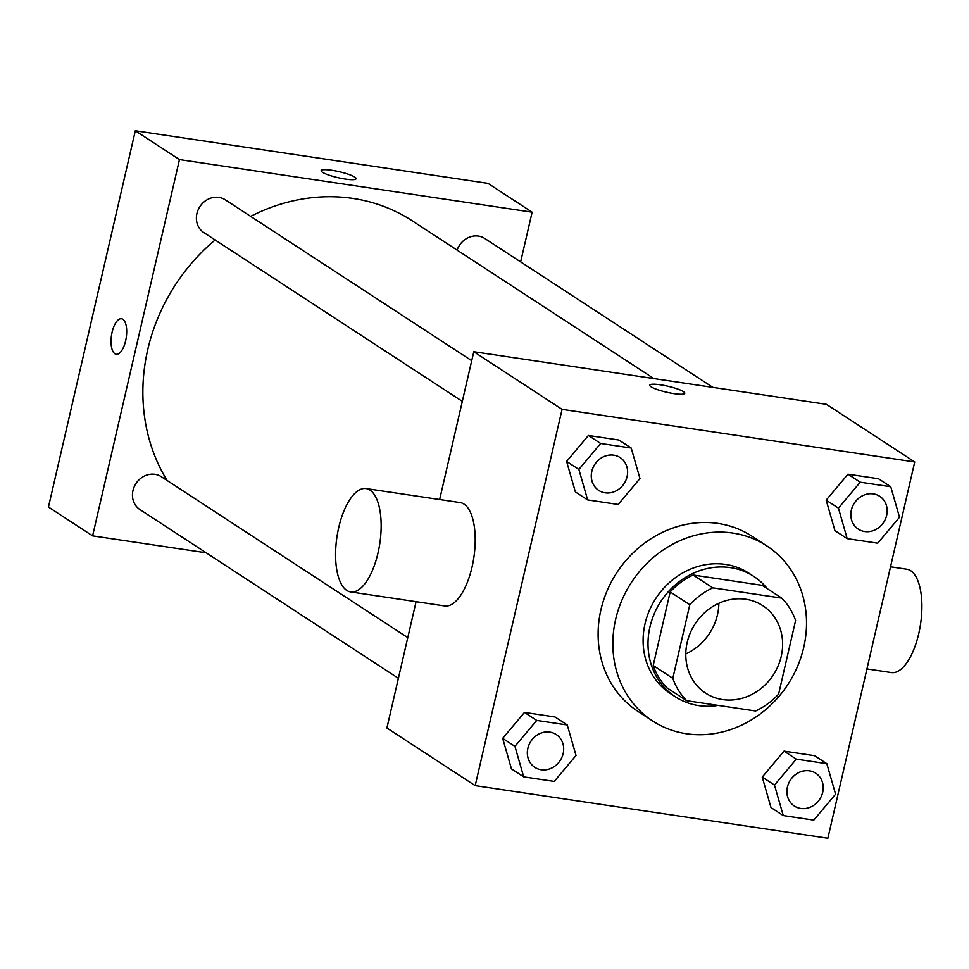 <?xml version="1.0" encoding="UTF-8"?>
<svg xmlns="http://www.w3.org/2000/svg" width="969" height="969" viewBox="0 0 969 969"><rect width="100%" height="100%" fill="white"/><g stroke="black" fill="none" stroke-linecap="round" stroke-linejoin="round"><path stroke-width="1.45" d="M718.865 603.263A52.253 46.706 -56.9 0 1 685.786 653.93M687.191 642.399A52.253 46.706 -56.9 0 1 762.773 605.661A52.253 46.706 -56.9 0 1 773.31 674.945A52.253 46.706 -56.9 0 1 705.65 693.162A52.253 46.706 -56.9 0 1 687.191 642.399M686.694 700.708L755.663 710.992A70.168 62.719 -56.9 0 0 778.616 694.107L795.597 620.499A70.168 62.719 -56.9 0 0 781.729 598.115L712.748 587.832A70.168 62.719 -56.9 0 0 689.807 604.729L672.813 678.324A70.168 62.719 -56.9 0 0 686.694 700.708L667.072 687.905A70.168 62.719 -56.9 0 1 653.191 665.509L672.813 678.324M781.729 598.115L762.106 585.312L693.126 575.017L712.748 587.832M653.191 665.509L670.185 591.914L689.807 604.729M670.185 591.914A70.168 62.719 -56.9 0 1 693.126 575.017M767.424 588.789A71.839 64.22 123.1 0 0 753.858 576.446A71.839 64.22 123.1 0 0 730.517 567.628A71.839 64.22 123.1 0 0 654.232 613.801A71.839 64.22 123.1 0 0 675.308 696.759A71.839 64.22 123.1 0 0 718.174 705.408M675.308 696.759L670.403 693.562A71.839 64.22 -56.9 0 1 645.027 623.757A71.839 64.22 -56.9 0 1 725.611 564.418A71.839 64.22 -56.9 0 1 748.952 573.248L753.858 576.446M615.642 619.373A104.507 93.399 -56.9 0 1 766.806 545.898A104.507 93.399 -56.9 0 1 787.894 684.465A104.507 93.399 -56.9 0 1 652.561 720.912A104.507 93.399 -56.9 0 1 615.642 619.373M652.561 720.912L637.844 711.307A104.507 93.399 -56.9 0 1 600.925 609.767A104.507 93.399 -56.9 0 1 752.089 536.293L766.806 545.898M890.765 486.753L878.495 478.747L847.96 474.192L826.169 500.137L834.927 530.624L847.185 538.631L877.732 543.185L899.511 517.252L890.765 486.753L860.218 482.199L838.439 508.131L847.185 538.631M826.823 763.681L814.566 755.675L784.018 751.12L762.24 777.065L770.997 807.552L783.255 815.559L813.79 820.113L835.581 794.18L826.823 763.681L796.288 759.127L774.497 785.072L783.255 815.559M827.865 838.221L914.724 461.959L562.068 409.366L475.198 785.629L827.865 838.221M631.207 448.041L618.937 440.035L588.401 435.481L566.611 461.426L575.368 491.913L587.638 499.919L618.174 504.474L639.964 478.541L631.207 448.041L600.659 443.487L578.881 469.432L587.638 499.919M567.265 724.969L555.007 716.963L524.471 712.409L502.681 738.354L511.438 768.853L523.696 776.859L554.244 781.414L576.022 755.469L567.265 724.969L536.729 720.415L514.939 746.36L523.696 776.859M914.724 461.959L826.436 404.327L473.78 351.723L562.068 409.366M651.107 386.825A17.963 3.052 -167 0 1 649.775 385.19A17.963 3.052 -167 0 1 667.968 386.256A17.963 3.052 -167 0 1 684.78 393.269A17.963 3.052 -167 0 1 670.378 393.014A17.963 3.052 -167 0 1 651.107 386.825M473.78 351.723L439.647 499.532M416.076 601.676L386.91 727.985L475.198 785.629M366.076 488.57L460.13 502.584A52.253 21.681 98.5 0 1 473.853 557.466A52.253 21.681 98.5 0 1 444.71 605.952L350.669 591.926A52.253 21.681 98.5 0 1 338.75 527.439A52.253 21.681 98.5 0 1 366.076 488.57A52.253 21.681 98.5 0 1 379.812 543.439A52.253 21.681 98.5 0 1 350.669 591.926M866.952 668.925L891.407 672.571A52.253 21.681 -81.5 0 0 918.733 633.702A52.253 21.681 -81.5 0 0 906.827 569.215L890.535 566.78M167.128 480.515A182.875 163.458 -56.9 0 1 147.785 349.482A182.875 163.458 -56.9 0 1 215.13 239.985M250.656 216.378A182.875 163.458 -56.9 0 1 412.334 220.884L653.893 378.588M407.779 637.614L161.326 476.724A19.598 17.515 123.1 0 0 135.951 483.555A19.598 17.515 123.1 0 0 139.899 509.537L398.38 678.288M457.102 250.111A19.598 17.515 -56.9 0 1 484.815 238.507L712.869 387.382M462.322 401.348L203.841 232.608A19.598 17.515 -56.9 0 1 196.913 213.58A19.598 17.515 -56.9 0 1 225.256 199.796L471.709 360.686M520.644 261.896L532.126 212.187L179.459 159.594L92.6 535.857L206.155 552.79M179.459 159.594L135.321 130.779L487.976 183.371L532.126 212.187M322.459 172.276A17.963 3.052 -167 0 1 321.127 170.641A17.963 3.052 -167 0 1 339.307 171.707A17.963 3.052 -167 0 1 356.132 178.72A17.963 3.052 -167 0 1 341.73 178.466A17.963 3.052 -167 0 1 322.459 172.276M135.321 130.779L48.45 507.041L92.6 535.857M116.219 354.279A17.963 7.449 98.5 0 1 112.125 332.113A17.963 7.449 98.5 0 1 121.513 318.753A17.963 7.449 98.5 0 1 126.236 337.612A17.963 7.449 98.5 0 1 116.207 354.279A17.963 7.449 98.5 0 1 112.113 332.113A17.963 7.449 98.5 0 1 121.513 318.753M321.127 170.653A17.963 3.052 -167 0 1 339.307 171.719A17.963 3.052 -167 0 1 356.12 178.732M534.815 767.339L534.779 767.315A19.598 17.515 -56.9 0 1 534.779 767.315A19.598 17.515 -56.9 0 1 527.851 748.286A19.598 17.515 -56.9 0 1 556.194 734.502A19.598 17.515 -56.9 0 1 556.218 734.514A19.598 17.515 -56.9 0 1 560.191 760.508A19.598 17.515 -56.9 0 1 534.815 767.339A19.598 17.515 -56.9 0 1 527.887 748.31A19.598 17.515 -56.9 0 1 556.23 734.526L556.23 734.526M555.007 716.963L524.471 712.409L536.729 720.415M524.471 712.409L502.681 738.354L514.939 746.36M502.681 738.354L511.438 768.853M794.374 806.051L794.326 806.026A19.598 17.515 -56.9 0 1 794.326 806.026A19.598 17.515 -56.9 0 1 787.409 786.998A19.598 17.515 -56.9 0 1 815.753 773.214A19.598 17.515 -56.9 0 1 815.777 773.226L815.789 773.238A19.598 17.515 -56.9 0 1 819.75 799.219A19.598 17.515 -56.9 0 1 794.374 806.051A19.598 17.515 -56.9 0 1 787.446 787.022A19.598 17.515 -56.9 0 1 815.789 773.238M814.566 755.675L784.018 751.12L796.288 759.127M784.018 751.12L762.24 777.065L774.497 785.072M762.24 777.065L770.997 807.552M598.745 490.411L598.709 490.387A19.598 17.515 -56.9 0 1 598.709 490.387A19.598 17.515 -56.9 0 1 591.78 471.358A19.598 17.515 -56.9 0 1 620.124 457.574A19.598 17.515 -56.9 0 1 620.148 457.586A19.598 17.515 -56.9 0 1 624.121 483.579A19.598 17.515 -56.9 0 1 598.745 490.411A19.598 17.515 -56.9 0 1 591.829 471.382A19.598 17.515 -56.9 0 1 620.172 457.598L620.124 457.574M618.937 440.035L588.401 435.481L600.659 443.487M588.401 435.481L566.611 461.426L578.881 469.432M566.611 461.426L575.368 491.913M851.339 510.057A19.598 17.515 -56.9 0 1 879.682 496.285A19.598 17.515 -56.9 0 1 879.707 496.298A19.598 17.515 -56.9 0 1 883.68 522.291A19.598 17.515 -56.9 0 1 858.304 529.122A19.598 17.515 -56.9 0 1 858.268 529.098A19.598 17.515 -56.9 0 1 851.339 510.057M878.495 478.747L847.96 474.192L860.218 482.199M847.96 474.192L826.169 500.137L838.439 508.131M826.169 500.137L834.927 530.624M858.268 529.098L858.304 529.122A19.598 17.515 -56.9 0 1 851.376 510.094A19.598 17.515 -56.9 0 1 879.731 496.31L879.682 496.285"/></g></svg>
